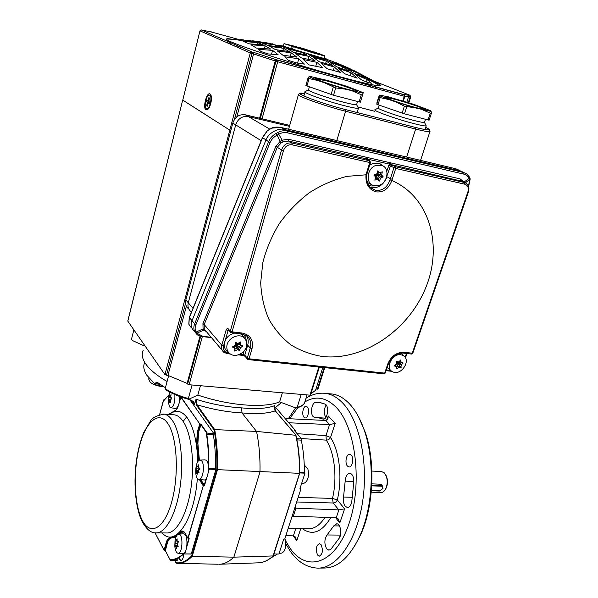 <?xml version="1.0" encoding="UTF-8"?>
<svg xmlns="http://www.w3.org/2000/svg" width="598" height="598" viewBox="0 0 598 598"><rect width="100%" height="100%" fill="white"/><g stroke="black" fill="none" stroke-linecap="round" stroke-linejoin="round"><path stroke-width="0.9" d="M214.861 447.454C215.317 444.12 215.041 441.444 214.032 439.433M178.667 557.725L179.258 559.272L180.775 560.565C182.42 560.266 183.429 558.009 183.81 553.793M179.056 557.5L179.699 559.272L181.059 560.543M165.422 387.736L156.87 382.062L154.598 383.684L146.802 375.215C143.684 370.364 142.989 366.096 144.723 362.395M174.967 560.73L176.014 562.725C181.194 563.495 186.412 561.216 191.666 555.886L216.82 469.624C217.179 455.325 216.274 442.101 214.099 429.955L196.398 405.138L195.553 400.346L194.357 404.637L191.054 399.98M188.938 399.18L193.393 401.512L194.357 404.637M195.553 400.346L196.092 399.285C211.64 404.196 226.814 407.059 241.614 407.873C255.974 409.301 266.992 408.561 274.684 405.646L274.534 406.438M274.512 408.322L281.411 402.559M160.242 384.305L154.815 383.707M218.838 564.273C223.876 564.295 228.877 561.918 233.855 557.157L259.995 471.919C260.265 457.306 259.106 443.806 256.527 431.427L295.868 435.292C298.551 446.938 299.837 459.6 299.725 473.272L273.316 555.931L299.688 473.377M256.527 431.427L241.988 412.919C227.412 412.142 212.395 409.413 196.936 404.749L214.712 429.611L256.527 431.427M216.82 469.624L299.777 473.347C299.904 459.556 298.604 446.796 295.898 435.06M191.666 555.886L192.22 556.29L233.855 557.157L273.316 555.931M274.467 406.707L274.975 410.415M241.614 407.873L241.988 412.919C256.146 414.272 267.231 413.584 275.252 410.863L274.684 405.646M196.092 399.285L196.936 404.749L196.398 405.138M154.934 383.542L159.935 384.088M176.014 562.725L177.322 563.316C182.27 563.712 187.241 561.373 192.22 556.29L217.478 469.774C217.844 455.28 216.924 441.9 214.712 429.611L214.099 429.955M273.241 556.02C268.121 560.573 262.926 562.853 257.656 562.853C262.843 562.86 267.979 560.603 273.054 556.08L299.553 473.377C299.68 459.518 298.38 446.699 295.659 434.91L275.536 411.192M183.13 421.493L186.598 416.903M180.82 532.982L180.514 532.586M181.03 396.997L199.784 423.96L201.063 424.266L207.065 432.87L206.826 434.111L213.381 434.522L213.621 433.288L189.656 399.457M213.381 434.522L206.489 434.447L206.773 433.072L200.779 424.468L199.807 424.288L197.639 431.98L196.899 443.679L198.416 460.909M206.519 433.984L206.811 434.35C208.418 444.83 209.091 456.072 208.837 468.077L215.467 468.376C215.699 456.416 215.003 445.204 213.366 434.761M215.467 468.376L208.874 468.286L209.248 469.161L208.523 470.454M184.715 554.017L191.27 553.942L215.885 469.452L215.512 468.578M172.112 559.706L177.427 559.788L171.035 559.818L170.714 560.752L177.105 560.715L177.427 559.788M170.774 560.707L177.105 560.715M318.973 568.085L323.824 568.04C337.683 568.078 349.666 557.456 359.757 536.167C373.04 507.231 374.991 461.671 364.623 431.322C360.497 419.004 355.175 409.555 348.656 402.985C343.581 397.947 338.236 394.972 332.63 394.052L329.304 393.753M291.988 516.62L293.312 516.224L336.233 517.756L337.997 518.683L339.814 522.958L335.627 517.733M295.046 507.141L295.831 508.18L338.812 509.9L333.168 502.993L296.713 501.976M317.59 555.064L319.31 556.155C322.688 554.099 323.279 550.28 321.074 544.703L319.399 543.642C316.021 545.66 315.415 549.465 317.59 555.064M347.483 466.104L348.955 466.948C352.364 467.651 354.188 457.986 351.183 455.078L349.755 454.271C346.347 453.553 344.515 463.129 347.483 466.104M304.008 417.255L305.1 417.905C308.052 418.645 309.869 409.458 307.26 406.954L306.198 406.334C303.246 405.594 301.422 414.698 304.008 417.255M343.536 497.013C343.005 500.877 343.581 503.965 345.263 506.282L347.371 507.523C349.501 507.44 350.966 505.504 351.766 501.715L353.837 481.659C353.769 476.793 352.461 474.005 349.92 473.28C347.229 473.526 345.644 476.15 345.181 481.143L343.536 497.013L352.454 497.297M340.479 534.986L338.363 539.665M327.046 534.971C324.303 539.276 324.176 543.888 326.672 548.8L328.885 550.19L330.836 549.315L339.372 537.998C342.228 533.543 340.367 523.669 336.734 523.781L333.781 525.859L327.046 534.971L340.367 535.098M326.149 405.003C323.742 409.428 323.645 413.584 325.85 417.464M315.595 402.454C311.85 402.379 309.943 413.48 313.158 416.597L314.585 417.434L317.957 417.598L323.032 419.108C327.629 420.192 329.528 405.549 324.983 404.061L320.079 402.641L315.595 402.454L321.709 402.97M277.472 554.017L270.946 557.927M273.929 554.025L278.907 554.017L283.729 539.06L284.745 539.067L300.944 488.858L300.203 487.916M299.785 472.936L304.958 473.168L299.912 488.82L300.944 488.858M299.792 472.271L304.397 472.472L304.958 473.168M296.922 439.881L301.272 440.15C303.365 450.212 304.412 460.983 304.397 472.472M296.683 438.663L301.646 438.977L301.272 440.15M275.506 407.253L295.419 430.56L294.41 430.493L301.646 438.977M295.165 431.375L295.419 430.56M298.193 497.379L332.488 498.418L337.302 499.95L344.62 508.808L338.812 509.9M288.759 422.764L329.648 424.61L335.172 423.354L330.545 437.504C329.61 439.209 328.19 440.083 326.284 440.135L301.28 438.551M285.156 418.54L325.82 420.469L329.648 424.61M326.859 420.185L328.235 415.939L327.913 418.817L325.82 420.469M295.831 508.18L294.754 508.053M285.859 535.614L293.379 535.875L295.748 528.595M300.742 528.654L296.787 540.734L295.315 536.929L293.379 535.875M358.71 417.135L365.438 432.735C375.537 462.276 373.63 506.521 360.714 534.672L354.614 546.101M284.91 538.566C286.322 543.552 285.956 547.918 283.811 551.662L281.651 553.113L279.109 553.382M281.561 545.78L279.52 552.126M304.487 465.154L307.91 469.041C309.233 476.711 307.873 481.472 303.829 483.326L301.639 483.468M304.315 475.163L302.169 481.831M177.606 544.419L177.352 545.795L178.04 546.011M175.289 541.011L176.021 540.951L177.105 538.805L177.143 541.295L178.443 541.586L177.516 544.045L178.077 546.751L176.769 546.445L176.388 548.59L175.64 546.086L174.96 545.511L175.289 541.011L177.128 541.018M177.681 553.15L177.89 553.202C182.412 554.503 183.616 535.046 179.071 534.276L178.608 534.216C176.933 534.545 175.745 536.727 175.027 540.779L174.818 546.191C175.184 550.115 176.141 552.432 177.681 553.15M178.114 553.225L182.682 553.666C187.473 555.026 188.714 534.664 183.907 533.857L183.309 533.812M178.182 546.445L176.769 546.445M178.069 546.094L175.64 546.086M177.808 543.358L175.274 543.343M177.673 541.422L177.905 543.141M177.128 540.958L176.021 540.951M177.838 545.331L177.352 545.795L175.012 545.787M199.112 472.958L197.661 472.525L197.108 474.401L195.912 470.977L196.735 465.954L197.37 466.649L198.656 464.796L198.499 467.479L199.881 468.526L198.648 470.424L199.112 472.958M201.07 460.423L200.061 460.071C195.755 459.548 193.916 476.307 197.998 478.908L198.715 479.26C203.163 480.859 205.398 462.934 201.07 460.423M199.029 479.304L203.559 479.917C208.261 481.599 210.608 462.837 206.026 460.206L204.763 459.847M198.536 466.702L197.37 466.649M199.022 472.577L197.661 472.525M198.857 471.777L196.54 471.68M199.044 467.8L198.259 470.656L198.798 471.471M199.538 469.026L196.391 468.75M198.693 470.761L195.912 470.977M171.379 397.782L170.624 399.83M169.234 395.39L169.81 396.048L171.065 394.628L170.684 397.132L171.738 398.485L170.594 399.883L170.729 402.521L169.623 401.535L169.07 403.015L168.315 399.24L169.473 395.413M169.996 392.243L169.01 394.807L168.262 402.043L169.653 406.999L170.579 407.687C173.726 406.752 175.154 402.379 174.855 394.56M170.864 407.731L175.102 408.456C176.515 408.703 177.756 407.268 178.809 404.151M179.191 402.768L179.766 396.541M170.736 401.624L169.623 401.535M170.632 400.593L168.748 400.443M171.783 398.141L168.845 397.707M170.819 396.13L169.81 396.048M170.886 399.486L168.322 399.539M385.807 474.991L386.719 476.972C387.855 480.732 387.698 484.387 386.248 487.923L385.411 489.388M371.246 492.184L380.896 492.52C382.87 492.595 384.521 491.272 385.845 488.544C387.459 484.612 387.631 480.553 386.368 476.367L384.439 472.958L381.472 471.516M371.814 483.857L380.059 484.186L381.659 485.06M153.537 384.312L163.83 386.734C158.291 386.398 153.753 384.918 150.21 382.272L148.723 379.147L148.902 378.018M202.341 336.584L189.14 384.738L310.497 395.211M164.951 374.61L250.278 52.938L199.979 30.842L182.756 100.128L230.776 130.76L182.704 100.053L127.823 321.148L164.951 374.61L167.948 375.38L186.382 306.169M200.038 336.076L187.107 383.393L167.948 375.38M189.14 384.738L187.107 383.393M317.964 388.984L316.095 389.051L315.572 390.262L310.915 393.873M210.092 93.983C206.706 91.606 202.498 108.089 206.018 109.868L207.798 109.524C210.773 105.689 211.871 101.032 211.101 95.545L210.092 93.983M296.496 46.689L284.013 43.661L291.465 46.001L301.13 47.945M314.01 51.847L321.403 54.612L317.755 53.835L293.282 46.674L292.601 49.126L321.694 57.864L324.138 58.283L324.834 55.861L315.116 53.484L293.282 46.674M318.555 53.372L324.834 55.861M296.817 47.489L307.536 50.023L299.321 47.653L303.986 48.774L315.654 52.624L298.88 47.96L314.6 52.766L298.821 48.169M296.885 47.242L302.453 48.318L319.108 53.805L314.6 52.766M252.662 40.791L265.28 42.593M260.309 42.488L273.794 44.431L267.934 43.026L254.584 41.105L260.309 42.488M262.216 43.101L267.904 45.411L281.561 47.369L275.738 45.044L262.216 43.101M295.711 53.633L301.467 57.924L314.952 60.719L309.076 56.429L295.711 53.633M250.958 44.753L256.407 48.057L270.737 49.118L265.146 45.837L250.958 44.753M303.336 52.99L296.421 50.793L287.974 49.088L293.782 52.37L307.11 55.166L303.336 52.99L302.992 54.224M236.232 39.528L241.786 40.896L255.742 41.98L250.054 40.604L236.225 39.543M272.307 43.804L272.86 43.908M279.356 45.426L283.355 46.053M240.224 39.595L243.341 39.842M296.832 63.014L304.412 64.113L298.776 58.739L284.723 56.817L288.513 60.435L296.832 63.014M309.046 64.898L322.703 67.679L316.903 62.319L303.373 59.531L309.046 64.898M268.181 53.925L278.122 54.702L272.598 50.382L258.216 49.328L261.117 51.563L268.181 53.925M243.625 41.509L249.134 43.818L263.277 44.902L257.626 42.593L243.625 41.509M285.104 46.801L280.17 45.837L286.023 48.154L292.175 49.372L285.104 46.801L284.872 47.638M296.885 57.131L291.174 52.833L277.3 50.89L282.876 55.195L296.885 57.131M289.26 51.578L283.489 48.296L269.795 46.345L275.431 49.627L289.26 51.578M376.284 82.816C380.478 84.699 381.666 85.708 379.827 85.828C375.746 85.888 362.343 82.838 339.604 76.671C289.342 63.059 221.821 40.35 226.545 38.967C226.784 38.586 228.376 38.631 231.314 39.102M327.166 68.748L340.292 72.373L334.334 67.013L327.876 65.13L321.32 63.388L327.166 68.748M319.362 61.788L332.339 65.406L326.314 61.101L319.93 59.224L313.449 57.498L319.362 61.788M311.468 56.234L324.295 59.837L321.485 58.208L308.71 54.612L311.468 56.234M284.013 43.661L283.355 46.076L292.601 49.126M336.51 62.812L348.23 67.903M353.112 72.762L365.072 77.957L358.793 73.576L350.144 69.749L346.922 68.419L353.112 72.762M354.18 70.706L371.889 80.02L355.391 71.297M326.859 59.359L324.602 58.97L328.489 61.168L340.823 65.548L334.603 62.199L326.859 59.359L326.65 60.092M344.575 73.718L357.17 78.159L351.086 72.777L338.588 68.351L344.575 73.718M368.966 79.818L376.875 83.855L377.465 83.63L362.665 75.423L368.966 79.818M361.289 79.773L367.822 82.509L371.425 83.227L367.15 79.586L355.167 74.384L361.289 79.773M324.221 58.006L326.231 58.806M336.577 66.744L349.045 71.162L342.886 66.827L330.522 62.439L336.577 66.744M344.852 67.14L356.685 72.283L350.346 68.882L338.603 63.777L344.852 67.14M233.997 45.784L234.573 45.897M237.847 46.562L241.233 47.309M253.268 52.318L252.027 52.175M226.194 42.361L230.193 43.46M260.324 118.389L275.97 61.205L253.582 53.925L236.808 116.894M402.79 100.89L404.255 96.248L277.696 61.766L275.97 61.205L277.494 60.174L276.508 59.748L275.267 60.906L259.599 118.217M199.986 30.804L182.779 100.038M333.355 70.362L334.334 67.013M315.796 66.176L316.903 62.319M303.119 68.688L303.515 67.282M297.55 63.104L298.776 58.739M375.484 88.407L375.895 87.069M362.5 75.953L362.665 75.423M373.757 82.218L374.027 81.335M377.263 84.273L377.465 83.63M276.575 60.353L276.717 59.837M271.574 54.149L272.598 50.382M355.72 83.017L356.124 81.664M350.241 75.617L351.086 72.777M366.447 81.919L367.15 79.586M370.282 86.987L370.685 85.641M257.162 44.349L257.626 42.593M249.829 41.434L250.054 40.604M295.868 52.766L296.421 50.793M321.276 58.925L321.485 58.208M334.327 63.156L334.603 62.199M264.413 48.565L265.146 45.837M290.262 56.13L291.174 52.833M308.276 59.247L309.076 56.429M282.861 50.583L283.489 48.296M275.372 46.397L275.738 45.044M325.641 63.448L326.314 61.101M342.333 68.695L342.886 66.827M358.374 74.959L358.793 73.576M350.204 69.375L350.346 68.882M267.807 43.482L267.934 43.026M307.424 50.426L307.536 50.023M290.792 48.453L291.465 46.001M408.307 102.587L410.176 96.697L408.838 96.338L408.045 94.723L409.944 95.246L372.666 80.588M408.838 96.338L408.636 96.487C406.924 93.991 411.237 96.054 402.895 94.305L402.843 94.29C406.334 94.985 408.068 95.134 408.045 94.723M238.759 39.468L211.094 31.926M276.508 59.748L402.843 94.29M234.431 119.495L251.982 53.491L253.582 53.925L254.105 52.549L276.538 59.755L254.105 52.549M206.736 108.791L208.044 108.41C210.563 105.166 211.49 101.219 210.84 96.577L209.621 95.134M206.273 108.612L206.474 108.724C209.322 110.346 212.716 96.794 209.838 95.246L209.674 95.157C206.811 93.55 203.44 106.982 206.273 108.612M208.829 101.503L209.435 97.997L208.874 97.616L207.73 100.741L206.893 100.158L206.452 101.802L207.282 102.385L206.676 105.868L207.229 106.265L208.351 103.14L209.225 103.738L209.666 102.079L208.829 101.503M207.304 105.973L206.676 105.868M206.452 101.802L208.44 102.123L209.375 103.177M208.44 102.123L208.695 101.152M143.221 350.279C141.397 354.068 142.13 358.479 145.426 363.502C149.44 369.429 156.661 375.439 167.081 381.517M200.42 385.732L197.826 395.069C229.236 405.81 264.196 408.359 279.595 401.878L295.681 407.903L297.161 407.328C300.914 406.438 303.365 405.003 304.502 403.022L305.137 401.011M282.323 392.968L279.595 401.878M301.13 394.628L297.161 407.328M168.621 375.738L165.16 388.715C171.559 392.722 179.288 395.981 188.348 398.507L188.714 399.277L197.826 395.069M192.07 384.992L188.348 398.507M188.46 399.307C179.355 396.803 171.596 393.521 165.19 389.477L165.16 388.715M133.855 329.834L131.545 339.021L132.278 340.456L144.327 345.958M463.196 172.187L460.467 170.998L284.611 129.557C278.391 127.464 268.136 133.234 265.961 140.044L191.898 321.021C190.358 324.871 191.121 328.22 194.178 331.053C191.121 328.22 190.358 324.871 191.898 321.021L265.961 140.044C268.136 133.234 278.391 127.464 284.611 129.557L460.467 170.998L463.196 172.187M458.502 169.944L455.848 168.786L407.5 157.281M335.523 140.298L406.633 157.05L415.647 129.071L345.592 111.243L336.824 140.545L332.57 139.648M261.169 140.687L235.717 124.862C238.034 118.568 242.227 115.795 248.297 116.55L289.432 126.342L248.297 116.55C242.227 115.795 238.034 118.568 235.717 124.862L188.273 302.775C187.436 306.445 188.333 309.413 190.956 311.678C188.333 309.413 187.436 306.445 188.273 302.775L193.019 308.299M468.473 186.128L469.669 179.804L468.413 177.09L466.642 175.356L463.988 174.175L463.689 172.538L455.811 168.771L466.851 174.018M332.735 139.693L280.858 127.426L271.739 128.144L267.441 130.723L262.47 137.899L189.274 317.874L188.923 324.348L191.001 327.345M202.386 336.51L202.535 336.607C199.657 336.061 197.826 335.366 197.041 334.536L194.926 331.98C193.64 329.498 193.505 326.889 194.522 324.168L268.629 141.681L262.432 137.577L267.313 130.656L271.754 128.136M463.988 174.175L287.406 132.823C284.528 132.188 281.688 132.636 278.9 134.161L277.001 135.2C273.72 136.964 271.402 139.424 270.057 142.586L195.77 325.065L189.289 317.471L262.402 137.66M188.923 324.348L188.804 323.966M386.771 171.185L389.35 164.106L288.58 141.046L291.921 143.004L369.534 160.787L366.2 158.986L366.312 157.237L460.116 178.884L464.302 182.345M389.35 162.701L389.35 164.106L390.95 164.562L390.688 162.865M322.569 356.52C363.165 360.968 407.918 330.761 425.41 288.505C443.238 246.413 430.126 197.108 391.847 180.499C388.707 188.833 383.4 192.616 375.925 191.861C368.734 189.529 365.423 183.84 365.991 174.803L346.982 176.365C334.058 179.579 321.582 184.984 309.562 192.578C298.096 201.309 288.049 211.602 279.423 223.458C271.836 235.941 266.304 248.985 262.821 262.589L260.691 282.712C261.326 295.823 264.032 307.94 268.808 319.07C274.654 329.386 282.062 338.019 291.032 344.964C300.704 350.817 311.214 354.666 322.569 356.52M370.67 187.697L375.626 190.321C382.451 190.994 387.242 187.51 389.986 179.856L391.847 180.499L395.734 168.449L464.81 184.206C467.905 185.335 468.937 187.892 467.905 191.868L412.239 353.313L411.409 354.053L403.112 353.067M462.194 181.306L390.95 164.562L395.48 166.73L395.734 168.449L390.449 166.012L386.697 176.642M365.991 174.803L369.781 162.529L292.116 144.821C288.012 144.35 285.126 146.286 283.474 150.606L232.091 331.853L242.272 333.064C250.427 334.94 253.672 340.157 252.012 348.709L249.067 358.807L384.708 373.115L387.848 363.808C391.212 356.094 396.549 352.259 403.859 352.312L412.799 353.231L468.451 191.928L467.905 191.868M195.77 325.065C194.828 327.48 194.933 329.812 196.084 332.047L196.832 333.213L202.946 336.33L211.169 337.272M371.149 188.116L374.221 189.91L370.02 187.025C368.712 186.404 365.647 179.236 366.716 174.81L366.006 174.803M270.057 142.586L268.629 141.681C270.079 138.145 272.606 135.38 276.194 133.391L277.764 132.524C280.866 130.827 284.02 130.334 287.219 131.044L463.689 172.538L467.038 174.16L469.639 177.322M462.217 181.321L466.492 183.474M206.407 331.636L203.828 330.089L203.073 328.922L202.939 323.645L204.187 324.542L204.254 329.012L205.069 330.231M202.939 323.645L275.835 146.405L280.17 141.307L282.017 140.194L288.386 139.259L288.58 141.046L283.116 141.846L281.105 143.012L277.263 147.31L204.187 324.542L221.798 345.181L226.336 329.214L227.823 328.369L228.197 329.603L230.402 332.062M463.906 182.151L469.213 178.376L469.714 177.479L470.133 178.765M195.531 332.974L196.832 333.213L203.828 330.089L205.032 330.193M194.926 331.98L196.084 332.047L203.073 328.922L204.254 329.012M283.116 141.846L277.764 132.524M275.835 146.405L281.561 149.948C283.542 144.761 286.995 142.444 291.921 143.004L292.116 144.821M276.194 133.391L281.105 143.012M394.83 98.976C408.023 102.482 427.428 109.172 425.41 109.561L415.946 107.625C402.342 104.037 382.399 97.108 385.052 96.928L394.83 98.976M425.133 109.606C424.999 108.627 407.021 102.52 394.874 99.29L385.149 97.295M425.843 125.132L426.202 125.857C425.148 126.178 421.149 125.453 414.197 123.681C396.967 119.323 371.821 110.324 375.021 109.733L378.332 107.939M424.58 122.134L424.49 122.411C423.548 122.672 419.938 122.007 413.666 120.392C398.171 116.446 375.537 108.388 378.392 107.902L379.237 105.181M431.143 111.445L430.829 110.787L413.764 104.344L388.573 96.898L379.371 95.082L379.349 95.598L388.864 99.537L396.205 102.049L415.378 107.902L431.143 111.445L431.345 113.328L430.283 113.134L422.517 109.808M379.371 95.082L376.979 102.355L376.845 104.254L377.996 104.755L404.502 113.852L429.102 120.198L431.345 113.328M415.378 107.902L404.368 106.138L396.205 102.049M388.864 99.537L378.975 97.347L379.349 95.598M425.484 119.353L424.49 122.411L426.202 125.857L424.991 129.572M376.845 104.254L378.975 97.347M377.996 104.755L380.134 97.825M428.041 120.019L430.283 113.134M402.148 113.134L404.368 106.138M404.502 113.852L406.722 106.855M326.71 80.633C340.546 84.311 359.323 90.791 357.305 91.232C356.423 91.449 352.715 90.694 346.175 88.96C331.89 85.193 312.567 78.465 315.228 78.233C316.349 78.084 320.177 78.884 326.71 80.633M357.036 91.277C356.969 90.283 339.507 84.348 326.755 80.954L315.325 78.63M358.023 107.416L358.441 108.231C357.193 108.604 352.491 107.76 344.321 105.682C326.246 101.107 301.87 92.376 305.07 91.696M356.692 104.336L356.602 104.643C355.481 104.956 351.243 104.172 343.88 102.288C327.622 98.139 305.683 90.32 308.538 89.76L309.353 86.897M309.652 76.32L309.024 76.686L317.717 80.476L325.065 83.01L345.068 89.109L363.098 93.191L363.255 92.675L346.9 86.344L327.898 80.543L309.652 76.32M317.717 80.476L307.948 78.331L305.884 85.566L333.542 95.269L360.362 102.191L363.255 92.675M363.098 93.191L362.545 94.985L361.289 94.746L352.82 91.18M345.068 89.109L335.695 87.928L325.065 83.01M307.948 78.331L309.024 76.686M357.537 101.555L356.602 104.643L358.441 108.231L357.126 112.536M306.938 86.045L309.002 78.794M359.106 101.966L361.289 94.746M360.362 102.191L362.545 94.985M331.09 94.521L333.243 87.173M333.542 95.269L335.695 87.928M396.168 361.551L398.731 361.917L400.735 359.929L401.123 362.515L403.022 362.881L401.258 365.169L400.862 367.568L399.008 367.224L396.653 368.884L396.616 366.634L394.329 365.954L396.474 363.98L396.168 361.551M393.888 372.262C401.976 374.699 410.654 360.594 403.852 356.004L401.662 354.958C392.826 352.207 384.23 368.473 392.692 371.844L393.888 372.262M387.145 367.538L391.249 370.887M402.903 354.965L400.966 353.052M396.616 366.783L397.52 365.954L399.561 366.454L399.77 363.898L401.258 362.545M396.422 363.487L396.631 362.665L397.52 365.954L399.008 367.224M394.8 365.281L396.616 366.634M399.172 361.469L399.621 360.983M399.636 361.252L401.123 362.515M396.384 363.113L396.631 362.665L399.77 363.898L401.258 365.169M396.25 364.167L395.801 365.939M395.45 364.795L395.136 365.363M397.02 361.416L396.631 362.665L396.25 362.104M398.41 361.827L396.631 362.665L397.431 361.543M401.191 367.269L396.631 362.665L400.593 362.059M373.937 175.177L374.086 174.698L376.822 173.891L377.854 170.774L379.79 172.822L382.257 171.79L381.696 175.012L383.131 176.776L380.649 178.264L379.207 181.142L377.697 179.34L374.804 180.14L375.776 177.157L373.937 175.177M379.147 185.365C387.511 182.756 389.948 168.808 382.503 165.624L375.955 165.384C366.507 168.27 365.288 184.378 374.296 185.754L379.147 185.365M382.294 165.467L379.857 163.605L373.01 163.351L369.639 165.272M367.426 182.54L372.18 184.954M378.228 179.976L379.057 177.382L381.733 175.999L380.104 174.138L380.634 172.471M377.644 179.31L376.351 174.758L380.649 178.264M375.133 178.802L376.112 178.451L377.697 179.34M376.112 178.451L376.351 174.758L378.198 171.947L377.488 171.14M378.198 171.947L379.79 172.822M375.178 176.5L376.351 174.758L380.104 174.138L381.696 175.012M374.811 174.504L376.351 174.758L374.662 175.939M376.336 174.048L376.351 174.758L375.97 174.16M383.131 176.776L376.351 174.758L379.169 172.486M240.202 341.839L240.546 344.799L242.661 345.711L242.601 346.137L240.344 347.849L239.619 350.555L237.526 349.666L234.663 351.048L234.909 348.432L232.383 346.982L235.104 345.375L235.395 342.288L237.929 343.551L240.202 341.839M226.821 346.676C226.717 350.062 228.025 352.588 230.738 354.248C236.659 357.97 246.578 351.968 246.787 344.568L246.316 341.002L244.455 338.102C239.207 332.353 226.934 338.281 226.821 346.676M244.515 338.162L242.661 335.366L240.276 333.751M234.745 333.093C228.653 334.596 225.154 338.333 224.243 344.299C224.145 347.842 225.506 350.48 228.346 352.215L228.548 352.386M232.786 346.638L234.909 348.432M235.119 344.807L239.357 343.461L239.424 342.452M239.357 343.461L240.546 344.799M234.812 349.307L236.345 348.32L238.58 349.374L239.155 346.511L241.293 345.128M235.126 344.366L239.155 346.511L240.344 347.849M235.134 342.983L235.948 344.598L236.345 348.32L237.526 349.666M237.174 343.17L235.948 344.598L236.531 342.848M240.022 350.293L238.662 349.075L235.948 344.598L240.441 344.68M233.728 347.087L235.948 344.598L234.483 347.946M289.701 125.401L245.329 114.816L269.586 129.011M232.824 123.068L185.843 299.942L188.273 302.775L235.717 124.862L232.824 123.068C235.119 116.804 239.29 114.054 245.329 114.816M190.956 311.678L191.487 312.066M188.519 308.8C185.903 306.55 185.014 303.597 185.843 299.942M169.765 392.124L169.271 393.97M156.631 532.878L166.274 532.968C176.059 533.872 186.838 515.319 190.859 488.91C194.926 462.538 191.39 433.468 183.212 421.5C180.566 417.598 177.681 415.386 174.564 414.87L173.054 414.758M169.286 414.489C175.827 409.211 181.949 410.505 187.667 418.368C193.73 427.66 197.108 442.101 197.803 461.693M197.347 478.228C194.522 520.081 174.952 548.104 162.193 532.93M162.82 414.01L164.114 414.122C167.171 414.631 169.996 416.851 172.583 420.768C180.574 432.788 183.96 462.015 179.886 488.544C175.864 515.11 165.22 533.767 155.622 532.87C151.115 533.035 146.719 529.454 142.429 522.121M168.09 423.922C159.046 409.809 145.987 421.097 139.603 445.809C133.1 470.349 134.012 504.047 142.085 519.968C150.038 536.264 164.144 529.185 171.619 502.245C179.221 475.515 177.247 437.616 168.09 423.922M155.076 532.825L164.046 550.167L164.996 550.302L166.992 543.216C168.023 539.74 169.354 537.953 170.976 537.856L170.662 537.856M176.029 536.997L170.976 537.856L176.231 536.533M179.617 534.134L181.396 532.362L180.723 532.355L178.869 534.193M176.515 535.972L170.31 537.856C168.696 537.946 167.365 539.732 166.334 543.216L164.069 550.302L164.913 550.407L164.308 550.369M180.955 396.967L178.727 404.547C177.658 408.247 176.305 410.363 174.676 410.901L168.569 414.436L174.773 410.721M174.676 410.901L176.126 409.951M184.64 532.422L182.816 531.316L180.469 532.13C182.128 530.441 183.668 530.777 185.096 533.139L185.208 533.341M183.601 531.57L181.65 532.594L183.033 531.345M164.069 550.302L166.042 543.081C167.096 539.531 168.449 537.707 170.101 537.609L170.31 537.856M170.101 537.609L176.986 535.262M178.256 534.283L180.469 532.13M166.042 543.081L167.276 543.35L165.377 550.623M198.095 461.275L196.585 443.776L197.333 431.853L199.784 423.96L180.775 397.079M197.333 431.853L198.312 432.025L200.457 424.004M196.585 443.776L197.572 443.716L198.611 432.152L197.893 443.611L199.396 460.198M206.938 477.144L204.598 485.24L204.015 485.658L203.014 485.501L200.098 480.882L203.305 485.292L203.993 485.314L200.442 479.499M199.725 479.402L200.382 480.672L201.362 480.493L204.284 485.105L206.22 478.4M200.098 480.882L199.328 479.342M187.877 538.2L203.327 485.636L188.161 538.193L189.17 538.619L186.785 546.878M185.096 533.139L187.854 538.051L188.841 538.2M199.074 460.363L197.893 443.611M171.185 538.103C169.593 538.193 168.292 539.942 167.276 543.35M181.65 532.594L180.177 534.081M187.01 544.905L188.796 538.29M189.17 538.619L188.774 538.312M188.841 538.327L188.131 538.267M165.287 550.549L170.505 560.505L177.187 560.61M200.846 479.551L201.362 480.493M201.063 424.266L198.611 432.152M204.015 485.658L204.598 485.24M184.827 552.462L184.737 553.95L184.229 553.427M170.901 559.466L171.035 559.818L170.901 559.466C175.094 559.608 179.318 557.642 183.556 553.561M184.177 553.427C179.804 557.77 175.453 559.863 171.11 559.713M170.527 560.64L170.736 559.676M163.688 399.935L159.703 414.362M164.016 400.346L163.501 400.062L159.681 414.362M164.293 399.972L163.77 399.927L164.031 400.316M168.987 394.874L163.942 400.518M168.09 395.719L168.995 394.852M163.546 400.032L164.308 399.95M213.621 433.288L206.773 433.072L213.636 433.625M208.523 467.031C208.709 455.437 208.037 444.583 206.489 434.447M215.863 469.101L209.225 468.81L208.575 468.077M185.5 551.319L184.737 553.95L191.27 553.942M215.885 469.452L209.248 469.161L208.291 472.465M295.913 508.18L293.312 516.224M285.448 540.54L289.91 547.992C306.565 572.839 335.059 564.407 348.866 524.065C362.949 483.984 355.698 426.464 335.799 406.961C325.79 397.229 315.512 395.54 304.973 401.886M297.968 407.567L289.537 418.75M332.63 394.052L326.216 393.477C331.778 394.388 337.078 397.371 342.108 402.424C359.121 419.25 368.697 462.03 362.62 501.617C356.662 541.272 336.472 569.057 317.232 568.1C306.707 567.442 297.789 561.888 290.464 551.446M322.471 418.936L323.892 419.049M333.781 525.859L339.455 525.941M345.181 481.143L353.844 481.495M288.161 528.497L308.202 528.752C314.294 529.006 319.893 525.208 324.983 517.36M330.784 517.562C321.874 532.265 312.403 535.965 302.386 528.677M297.146 433.7L325.992 435.606L330.545 437.504C339.514 451.049 342.639 478.206 337.302 499.95C336.48 501.842 335.097 502.851 333.168 502.993L332.488 498.418C337.444 478.146 334.588 452.836 326.284 440.135L325.992 435.606L329.565 424.602M296.787 540.734L293.297 535.868M328.235 415.939L335.172 423.354M344.62 508.808L339.814 522.958M338.894 509.9L336.233 517.756M177.501 545.548L174.96 545.391M198.446 470.843L195.89 470.559M196.996 466.283L196.6 466.261M170.707 399.509L168.33 399.143M371.395 490.487L379.737 490.779L382.72 488.581C383.071 487.191 382.615 486.406 381.337 486.211L381.247 485.479L382.765 486.271M371.754 485.113L381.247 485.479L380.059 484.186M381.337 486.211L371.717 485.845M379.737 490.779L379.326 490.958M318.839 367L309.876 395.405M185.567 303.343L166.453 375.238M200.704 336.27L187.615 384.095M324.221 367.568L317.366 389.171M212.417 32.232L201.369 29.945L251.84 51.929L250.278 52.938L251.982 53.491L251.848 51.929L201.332 29.937L199.979 30.842L201.332 29.937M404.248 94.858L277.494 60.174L277.696 61.766L262.059 118.808M406.849 102.131L408.636 96.487L404.883 96.143M287.885 48.505L288.057 47.877M410.161 95.336L408.068 94.731M408.845 102.759L410.729 96.824L409.951 95.246L410.176 96.697L410.736 96.809M211.027 31.911L211.632 31.903M404.831 96.368L404.024 94.753L404.255 96.248L404.831 96.368L403.351 101.062M209.337 103.29L208.388 103.155M207.962 103.559L207.334 103.402M209.21 102.662L207.282 102.385M208.695 101.069L207.783 100.756L208.695 101.069M208.829 100.255L208.216 100.098M336.569 140.485L280.828 127.419L287.219 131.044L287.406 132.823M345.367 109.531L345.592 111.243C323.862 105.809 294.597 95.232 298.499 94.335L299.74 93.295L304.539 93.58C287.66 90.537 318.734 102.856 345.367 109.531L415.378 127.419C429.177 130.775 432.616 130.76 425.709 127.367C432.436 131.538 428.332 128.51 429.992 131.567C428.729 131.994 423.952 131.156 415.647 129.071L415.378 127.419M430.067 131.097L420.558 160.436M374.557 111.25L357.761 106.9L374.557 111.25M271.739 128.144L271.716 128.047C274.086 127.038 277.121 126.821 280.828 127.419L280.701 127.396M406.79 157.087L455.654 168.741M370.521 187.548L371.134 187.697C378.459 188.4 383.752 184.767 387.018 176.799L390.419 178.667L393.88 167.821L395.48 166.73L464.511 182.54L460.243 180.379L460.116 178.884M368.652 185.171L370.902 185.971L375.26 185.903M468.458 191.898L468.451 191.928C469.677 187.421 468.503 184.334 464.923 182.652L464.511 182.54L464.81 184.206M366.2 158.986L369.631 160.81L369.781 162.529L370.468 162.604L369.983 161.012M228.331 329.752L223.547 345.891C222.852 349.785 224.355 352.125 228.07 352.917L229.124 353.029M389.986 179.856L390.419 178.667L392.266 179.295M239.962 354.188L243.042 354.524L244.059 351.004M246.421 341.316L245.703 337.459L243.588 334.319M229.176 330.701L226.111 329.842M288.386 139.259L366.312 157.237M405.123 357.342L406.453 353.463M386.338 369.923L390.457 370.364M367.606 157.685L367.635 159.741M246.645 335.822C248.29 338.603 248.641 341.72 247.692 345.181L250.248 347.999C251.549 342.833 250.315 338.752 246.548 335.747L241.562 333.901L231.448 332.705M246.78 344.672L247.692 345.181L244.776 355.227L247.31 358.097L250.248 347.999L252.012 348.709M468.6 186.494L470.17 179.056L465.371 182.816M227.823 328.369L230.305 331.143L281.561 149.948L283.474 150.606M227.225 353.605L223.831 352.267C221.761 350.488 221.081 348.126 221.798 345.181L223.547 345.891M392.034 164.921L390.449 166.012L388.61 165.384M202.535 336.607L202.946 336.33M230.305 331.143L230.686 332.383L231.389 332.697L232.091 331.853L230.305 331.143M228.07 352.917L227.397 353.717L223.831 352.267M370.476 162.574L367.037 173.622L366.342 173.562M247.4 358.987L245.12 356.401L244.776 355.227L243.042 354.524L242.362 355.324L238.213 354.876M242.272 333.064L241.562 333.901M367.045 173.592L366.709 174.81M247.31 358.097L247.647 359.278L248.372 359.607L249.067 358.807L247.31 358.097M383.991 373.847L385.299 373.01L383.923 373.84L248.439 359.615M387.848 363.808L388.438 363.711L385.321 372.943M403.859 352.312L403.037 353.059C396.511 352.992 391.645 356.55 388.438 363.711L388.461 363.651M412.822 353.171L411.484 354.061M399.591 366.163L400.862 367.568M402.439 362.777L403 363.248M381.457 176.163L382.982 177.24M378.549 180.364L379.558 180.932M381.958 171.88L382.399 172.119M241.958 345.42L242.601 346.137M238.662 349.075L239.619 350.555M234.625 350.66L234.969 351.056M257.656 562.853L220.131 564.228M178.884 563.346L217.709 564.228M169.727 392.101L169.025 394.747L163.979 400.391M174.863 560.73L176.036 562.965M176.35 563.204L177.322 563.316M274.624 406.042L275.431 410.938L295.831 434.978M154.718 383.729L160.301 384.35M142.1 521.486C135.066 507.022 133.272 481.435 136.733 458.569C138.34 448.777 140.672 440.083 143.744 432.481L150.875 420.379C152.826 417.486 157.237 415.401 164.114 414.122L173.173 414.773M182.816 531.316L185.096 533.252M180.902 396.945L178.72 404.502C177.606 408.202 176.313 410.265 174.833 410.699L168.472 414.429M187.854 538.163L185.118 533.289M184.139 553.374L184.438 553.912M164.046 550.265L155.032 532.818M165.302 550.571L170.505 560.603M184.461 553.957L191.181 554.054M326.216 393.477C319.085 392.497 312.343 394.104 305.989 398.298M295.591 407.873L288.341 418.69M285.777 543.746L290.023 550.81M317.957 417.598L325.282 418.159M365.438 432.735L364.623 431.322M360.714 534.672L359.757 536.167M304.875 465.214L304.262 465.117M178.608 534.216L183.422 533.797M200.061 460.071L204.957 459.84M386.719 476.972L386.368 476.367M386.248 487.923L385.845 488.544M381.823 471.538L371.874 471.067M371.373 490.749L379.468 491.04L382.959 488.506L382.436 485.905L381.307 484.679M182.696 100.075L127.793 320.984M319.384 367.06L310.474 395.271M324.751 367.621L317.949 389.044M322.808 367.419L315.572 390.262M321.911 55.308L317.755 53.835M290.344 48.281L286.913 47.436M280.731 46.024L267.769 43.475M258.628 42.01L253.074 41.247M236.33 39.55L226.545 38.967M379.827 85.828L373.952 82.315M367.12 78.45L361.827 75.595M350.144 69.749L340.494 65.354M324.849 59.023L321.694 57.864M375.753 88.482L376.164 87.144M295.674 47.205L295.801 46.749M321.268 55.076L321.403 54.612M211.438 97.713L210.84 96.577M209.352 107.416L208.044 108.41M208.351 103.14L209.345 103.282M306.976 395.151L304.502 403.022C303.328 405.332 300.63 406.984 296.421 407.971M298.38 94.776L288.61 129.258M189.245 317.583L188.804 324.034M188.901 324.318L189.088 324.759M222.269 350.413L205.645 330.739M202.587 336.614L211.475 337.638M230.686 332.383L231.389 332.697M227.457 353.724L230.402 354.038M242.422 355.324L244.926 356.214M247.647 359.278L248.372 359.607M386.076 370.7L391.765 371.306M405.459 357.896L406.961 353.523M304.973 92.047L303.844 95.994M308.471 89.797L305.077 91.696M403.852 356.004L401.452 353.388M382.503 165.624L379.857 163.605M244.455 338.102L242.661 335.366"/></g></svg>

